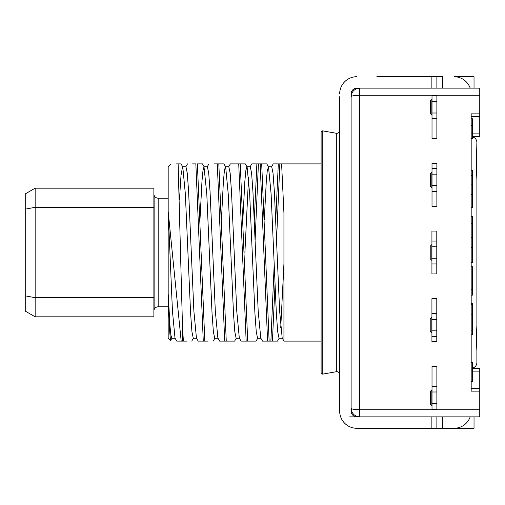<?xml version="1.0" encoding="UTF-8"?>
<svg xmlns="http://www.w3.org/2000/svg" width="505" height="505" viewBox="0 0 505 505"><rect width="100%" height="100%" fill="white"/><g stroke="black" fill="none" stroke-linecap="round" stroke-linejoin="round"><path stroke-width="0.76" d="M476.89 166.751L476.89 142.448L476.278 166.751L476.89 179.61L476.89 166.751M476.89 179.61L476.89 325.403L476.278 338.262L476.89 351.12L476.89 325.403M436.787 319.387L436.787 336.538L431.926 336.538L431.926 298.663L436.787 298.663L436.787 319.387L431.926 319.387M431.926 330.826L436.787 330.826M471.178 247.261L472.604 247.261L472.604 216.323L471.178 216.323M431.926 231.063L436.787 231.063L436.787 273.937L431.926 273.937L431.926 231.063M432.015 403.426L436.875 403.426L436.875 409.145L432.015 409.145L432.015 366.27L436.875 366.27L436.875 391.994L432.015 391.994M430.209 258.787L430.209 246.213L431.926 244.496L431.068 245.354L431.068 259.646L430.209 258.787M436.787 336.538L436.787 341.544L431.926 341.544L431.926 336.538M431.156 88.135L359.693 88.135L359.693 416.865L479.75 416.865L479.75 391.135L471.178 391.135L471.178 113.865L479.75 113.865L479.75 88.135L431.156 88.135L431.156 76.703L436.875 76.703L436.875 88.135M432.015 405.717L430.298 404L430.298 391.425L432.015 389.709L431.156 390.567L431.156 404.858L432.015 405.717M432.015 386.274L436.875 386.274M430.209 318.819L431.926 317.102L431.068 317.961L431.068 332.252L430.209 331.394L430.209 318.819M471.178 314.861L472.604 314.861L472.604 334.771L471.178 334.771M479.75 113.865L479.75 136.729L472.604 136.729M471.178 388.276L479.75 388.276L479.75 371.124L472.604 371.124M436.875 174.174L432.015 174.174L432.015 163.456L436.875 163.456L436.875 206.337L432.015 206.337L432.015 185.613L436.875 185.613M476.89 142.448C476.613 140.226 476.613 140.226 476.89 142.448C476.613 140.226 476.613 140.226 476.89 142.448C476.714 139.632 475.281 137.789 472.604 136.912M471.178 194.425L472.604 194.425L472.604 170.229L471.178 170.229M479.75 388.276L479.75 391.135M479.75 116.724L471.178 116.724M479.75 371.124L479.75 368.271L472.604 368.271M436.875 191.326L432.015 191.326M432.015 168.462L436.875 168.462M430.298 186.181L431.156 187.039L431.156 172.748L430.298 173.606L430.298 186.181M432.015 185.613L432.015 174.174M471.178 175.368L472.604 175.368M431.156 172.748L432.015 171.889L431.156 172.748M339.682 374.533A2.86 2.86 0 0 0 336.33 371.718L322.783 374.11A1.427 1.427 0 0 1 321.104 372.703L321.104 163.885L281.607 163.885L283.943 213.274L283.943 341.115L321.104 341.115M476.89 351.12L476.89 362.552C476.714 365.367 475.281 367.211 472.604 368.088M432.015 187.898L431.156 187.039L432.015 187.898M471.178 223.829L472.604 223.829M436.787 263.932L431.926 263.932M339.682 130.467A2.86 2.86 0 0 1 336.33 133.282L322.783 130.89A1.427 1.427 0 0 0 321.104 132.297L321.104 163.885M436.875 391.994L436.875 403.426M436.787 246.781L431.926 246.781M431.926 258.219L436.787 258.219M474.031 88.135L474.031 76.703L454.027 76.703A17.151 17.151 0 0 1 470.193 88.135M176.548 163.885L181.017 163.885L178.132 163.885L182.469 325.776L183.372 341.115L176.769 341.115L175.001 338.053L172.439 311.029L168.178 211.513L168.178 166.745L171.031 163.885M182.469 325.776L182.469 341.115M339.682 96.714L339.682 411.146A17.151 17.151 0 0 0 356.833 428.297L436.875 428.297L436.875 416.865M471.178 237.224L472.604 237.224M476.89 362.552C476.613 364.78 476.613 364.78 476.89 362.552C476.613 364.78 476.613 364.78 476.89 362.552M431.068 259.646L431.926 260.504L431.068 259.646M431.926 313.674L436.787 313.674M431.926 333.111L431.068 332.252L431.926 333.111M436.875 428.297L454.027 428.297A17.151 17.151 0 0 0 470.193 416.865M376.844 76.703L431.156 76.703M436.875 76.703L442.588 76.703L442.588 88.135M471.178 381.395L472.604 381.395L472.604 362.337L471.178 362.337M472.604 262.505L471.178 262.505L472.604 262.505L472.604 247.261M472.604 314.861L472.604 303.682L471.178 303.682M471.178 304.218L472.604 304.218M471.178 207.744L472.604 207.744L472.604 194.425M471.178 125.391L472.604 125.391L472.604 118.795L471.178 118.795M471.178 133.017L472.604 133.017L472.604 125.391M471.178 138.73L472.604 138.73L472.604 133.017M431.926 241.068L436.787 241.068M471.178 295.109L472.604 295.109L472.604 266.703L471.178 266.703M471.178 289.214L472.604 289.214M432.015 95.855L436.875 95.855L436.875 118.725L432.015 118.725L432.015 95.855M436.875 101.574L432.015 101.574M432.015 113.006L436.875 113.006M436.875 118.725L436.875 138.73L432.015 138.73L432.015 118.725M431.156 100.141L432.015 99.283L430.298 101L430.298 113.574L431.156 114.433L431.156 100.141M432.015 115.291L431.156 114.433L432.015 115.291M479.75 409.719L359.693 409.719C354.497 409.631 351.638 409.151 351.12 408.286L351.322 410.142M349.687 416.865L359.693 416.865C354.497 416.347 351.638 413.488 351.12 408.286L351.12 408.318M356.833 416.865A5.719 5.719 0 0 1 351.12 411.146L351.12 93.854A5.719 5.719 0 0 1 356.833 88.135L359.693 88.135C354.497 88.653 351.638 91.512 351.12 96.714C351.638 95.849 354.497 95.369 359.693 95.281L479.75 95.281M276.563 239.894L279.846 163.885L281.607 163.885L278.312 163.885L275.736 219.858M271.475 166.947L273.243 163.885L278.312 163.885M274.171 265.087L270.888 341.115L267.593 341.115L260.17 163.885L256.875 163.885L254.293 219.852M255.126 239.894L258.409 163.885L266.773 163.885L261.704 163.885L269.127 341.115L272.422 341.115L275.004 285.142M181.181 341.115L168.178 211.513L168.178 293.487L169.339 327.366L170.494 340.578L172.066 338.053M183.372 341.115L186.667 341.115M228.014 341.115L224.712 341.115L217.289 163.885L214 163.885M217.996 338.255L214.713 338.255L213.375 331.716L212.031 313.113L206.791 193.989L203.995 166.745L207.391 166.745L208.729 173.284L210.074 191.887L215.313 311.017L217.876 338.053L219.65 341.115L234.61 341.115L236.384 338.053M249.451 341.115L246.156 341.115L238.732 163.885L230.368 163.885L228.595 166.947M221.405 219.858L223.418 181.257L224.422 170.45L225.432 166.745L228.828 166.745L230.166 173.259L231.505 191.837L236.75 311.042L239.313 338.06L241.087 341.115L256.054 341.115L257.821 338.053M250.038 166.947L251.806 163.885L256.875 163.885M246.989 166.745L250.265 166.745L251.61 173.278L252.948 191.875L258.188 311.023L260.757 338.053L262.524 341.115L269.127 341.115M268.426 166.745L271.709 166.745L273.047 173.266L274.385 191.868L279.631 311.029L282.194 338.053L283.943 341.083M244.906 252.5L248.567 177.173M179.445 199.885L180.998 175.494L182.557 166.745L185.954 166.745L187.292 173.272L188.63 191.85L193.876 311.048L196.439 338.06L198.206 341.115L203.275 341.115L195.852 163.885L192.563 163.885M283.943 263.604L280.73 327.833M282.308 338.255L279.031 338.255L277.687 331.722L276.349 313.132L271.109 193.97L268.54 166.947L267.303 170.456L266.293 181.263L264.285 219.858M170.494 340.578L168.178 338.255L168.178 293.487L170.008 326.243L170.917 335.2L171.839 338.255L175.115 338.255M217.289 163.885L223.892 163.885L218.829 163.885L226.253 341.115M197.386 163.885L202.454 163.885L197.386 163.885L204.815 341.115L208.104 341.115M196.552 338.255L193.276 338.255L191.938 331.741L190.593 313.163L185.354 193.964L182.785 166.947L181.017 163.885M203.995 166.745L202.985 170.456L201.975 181.251L199.967 219.852M239.433 338.255L236.151 338.255L234.812 331.734L233.474 313.157L228.228 193.952L225.666 166.94L223.892 163.885M260.87 338.255L257.588 338.255L256.25 331.728L254.911 313.132L249.666 193.977L247.103 166.947L245.335 163.885L240.266 163.885L247.69 341.115M246.869 166.745L245.866 170.444L244.856 181.232L242.842 219.839M279.259 338.053L277.491 341.115L272.422 341.115M236.971 163.885L245.335 163.885M204.815 341.115L203.275 341.115M339.682 93.854A17.151 17.151 0 0 1 356.833 76.703M474.031 416.865L474.031 428.297L442.588 428.297L442.588 416.865M376.844 428.297L356.833 428.297M339.682 411.146L339.682 408.286M168.178 198.187L158.172 198.187L158.172 306.813L168.178 306.813M153.88 195.328L154.126 195.328A4.286 4.286 0 0 0 158.172 198.187M153.88 309.672L154.126 309.672A4.286 4.286 0 0 1 158.172 306.813M153.88 207.302L35.154 207.302L35.154 316.818L153.88 316.818L153.88 188.182L35.154 188.182L35.154 207.302L25.25 209.146L25.25 193.901L35.154 188.182M35.154 316.818L25.25 311.099L25.25 295.854L35.154 297.697L153.88 297.697M25.25 295.854L25.25 209.146M154.126 195.328L154.126 309.672M472.604 133.876L479.75 133.876M471.178 184.899L472.604 184.899M471.178 369.957L472.604 369.957M431.156 428.297L431.156 416.865M322.783 374.11L322.783 130.89M336.33 371.718L336.33 133.282M471.178 330.106L472.604 330.106M351.164 95.83L351.455 94.334M351.145 408.981L351.202 409.492M208.931 163.885L207.157 166.947M185.72 166.947L187.488 163.885M213.173 341.115L214.947 338.053M202.454 163.885L204.228 166.947M191.736 341.115L193.51 338.053M268.54 166.947L266.773 163.885"/></g></svg>
